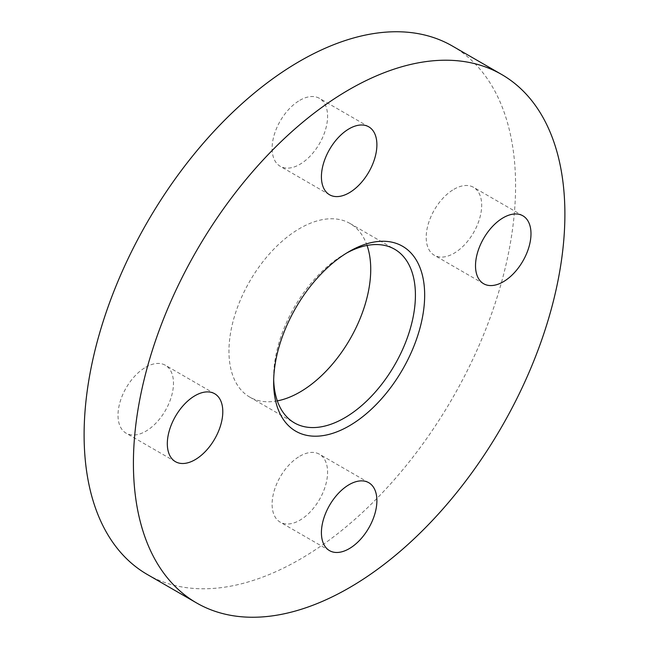 <?xml version="1.0" encoding="UTF-8"?>
<svg xmlns="http://www.w3.org/2000/svg" width="649" height="649" viewBox="0 0 649 649"><rect width="100%" height="100%" fill="white"/><g stroke="black" fill="none" stroke-linecap="round" stroke-linejoin="round"><path stroke-width="0.49" stroke-dasharray="3.25 2.43" d="M145.749 367.204A39.224 22.65 -60 0 1 165.357 365.257A39.224 22.65 -60 0 1 171.377 396.693A39.224 22.65 -60 0 1 145.749 431.261A39.224 22.65 -60 0 1 126.133 433.208A39.224 22.65 -60 0 1 120.122 401.772A39.224 22.65 -60 0 1 145.749 367.204M299.846 100.295A39.224 22.65 -60 0 1 319.454 98.356A39.224 22.65 -60 0 1 325.474 129.792A39.224 22.65 -60 0 1 299.846 164.359A39.224 22.65 -60 0 1 280.23 166.298A39.224 22.65 -60 0 1 274.219 134.862A39.224 22.65 -60 0 1 299.846 100.295M453.943 189.273A39.224 22.65 -60 0 1 473.559 187.326A39.224 22.65 -60 0 1 479.57 218.762A39.224 22.65 -60 0 1 453.943 253.329A39.224 22.65 -60 0 1 434.327 255.268A39.224 22.65 -60 0 1 428.316 223.832A39.224 22.65 -60 0 1 453.943 189.273M299.846 456.174A39.224 22.65 -60 0 1 319.454 454.235A39.224 22.65 -60 0 1 325.474 485.663A39.224 22.65 -60 0 1 299.846 520.23A39.224 22.65 -60 0 1 280.23 522.177A39.224 22.65 -60 0 1 274.219 490.741A39.224 22.65 -60 0 1 299.846 456.174M346.809 252.948A100.246 57.875 120 0 0 344.53 254.213L349.154 251.544L344.53 254.213A100.246 57.875 120 0 0 273.651 376.988A100.246 57.875 120 0 0 273.683 379.6M367.058 245.452A100.246 57.875 120 0 0 349.965 223.451A100.246 57.875 120 0 0 299.846 228.416A100.246 57.875 120 0 0 234.354 316.753A100.246 57.875 120 0 0 249.719 397.083A100.246 57.875 120 0 0 277.318 400.879M147.299 574.487A305.095 176.147 120 0 0 299.846 559.381A305.095 176.147 120 0 0 499.162 290.525A305.095 176.147 120 0 0 452.394 46.038M214.673 393.732L165.357 365.257M368.77 126.823L319.454 98.356M522.867 215.793L473.559 187.326M368.77 482.702L319.454 454.235M349.965 223.451L394.657 249.248M273.651 376.988L273.651 382.326M249.719 397.083L294.411 422.88M329.546 550.644L280.23 522.177M483.643 283.743L434.327 255.268M329.546 194.765L280.23 166.298M175.441 461.674L126.133 433.208"/><path stroke-width="0.97" d="M195.057 395.671A39.224 22.65 -60 0 1 214.673 393.732A39.224 22.65 -60 0 1 220.684 425.168A39.224 22.65 -60 0 1 195.057 459.727A39.224 22.65 -60 0 1 175.441 461.674A39.224 22.65 -60 0 1 169.43 430.238A39.224 22.65 -60 0 1 195.057 395.671M349.154 128.77A39.224 22.65 -60 0 1 368.77 126.823A39.224 22.65 -60 0 1 374.781 158.259A39.224 22.65 -60 0 1 349.154 192.826A39.224 22.65 -60 0 1 329.546 194.765A39.224 22.65 -60 0 1 323.526 163.337A39.224 22.65 -60 0 1 349.154 128.77M503.251 217.739A39.224 22.65 -60 0 1 522.867 215.793A39.224 22.65 -60 0 1 528.878 247.228A39.224 22.65 -60 0 1 503.251 281.796A39.224 22.65 -60 0 1 483.643 283.743A39.224 22.65 -60 0 1 477.623 252.307A39.224 22.65 -60 0 1 503.251 217.739M349.154 484.641A39.224 22.65 -60 0 1 368.77 482.702A39.224 22.65 -60 0 1 374.781 514.138A39.224 22.65 -60 0 1 349.154 548.705A39.224 22.65 -60 0 1 329.546 550.644A39.224 22.65 -60 0 1 323.526 519.208A39.224 22.65 -60 0 1 349.154 484.641M273.683 379.6A100.246 57.875 120 0 0 294.411 422.88A100.246 57.875 120 0 0 344.53 417.915A100.246 57.875 120 0 0 410.022 329.578A100.246 57.875 120 0 0 394.657 249.248A100.246 57.875 120 0 0 346.809 252.948M277.318 400.879A100.246 57.875 120 0 0 299.846 392.118A100.246 57.875 120 0 0 367.058 245.452M349.154 251.544L349.154 251.544A106.785 61.655 120 0 0 273.651 382.326A106.785 61.655 120 0 0 349.154 425.922A106.785 61.655 120 0 0 424.665 295.141A106.785 61.655 120 0 0 349.154 251.544M501.701 74.513L452.394 46.038A305.095 176.147 120 0 0 299.846 61.152A305.095 176.147 120 0 0 100.53 330.008A305.095 176.147 120 0 0 147.299 574.487L196.606 602.962A305.095 176.147 120 0 0 349.154 587.848A305.095 176.147 120 0 0 548.47 318.992A305.095 176.147 120 0 0 501.701 74.513A305.095 176.147 120 0 0 349.154 89.619A305.095 176.147 120 0 0 149.838 358.475A305.095 176.147 120 0 0 196.606 602.962"/></g></svg>
